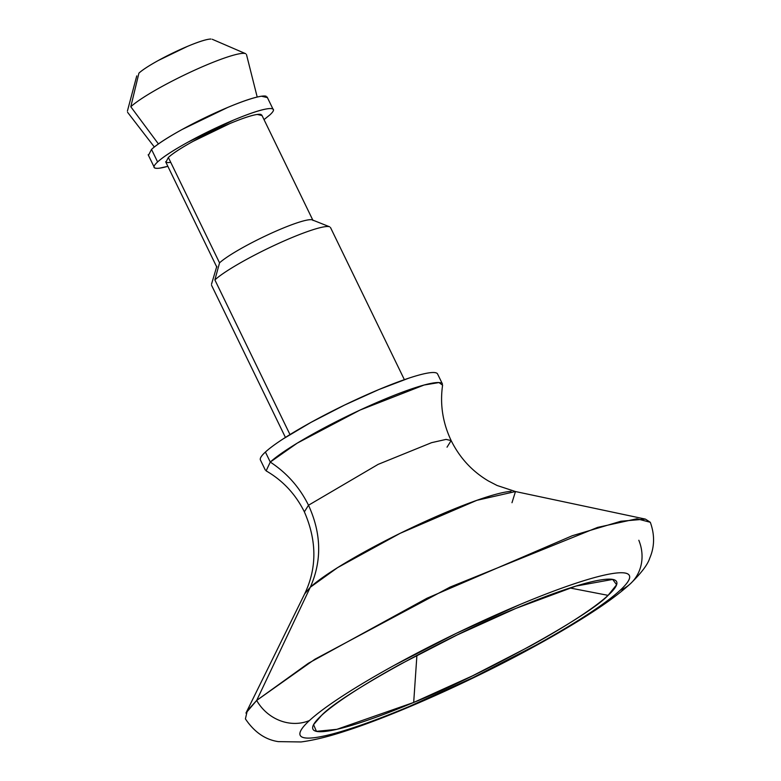 <?xml version="1.0" encoding="UTF-8"?>
<svg xmlns="http://www.w3.org/2000/svg" width="781" height="781" viewBox="0 0 781 781"><rect width="100%" height="100%" fill="white"/><g stroke="black" fill="none" stroke-linecap="round" stroke-linejoin="round"><path stroke-width="1.17" d="M638.819 540.267A42.203 38.464 -132.6 0 1 630.804 583.358A42.203 38.464 -132.6 0 1 620.104 590.319A182.959 23.567 -25.9 0 1 409.4 706.395A182.959 23.567 -25.9 0 1 309.452 720.531A42.203 38.464 -132.6 0 1 256.676 700.44L310.301 587.244L304.639 593.911C317.037 568.129 316.94 540.774 304.365 511.848C295.56 494.168 282.81 480.51 266.126 470.875L270.275 462.069L297.239 443.13L359.953 410.103L424.103 385.023L438.99 382.553L442.593 385.189C439.849 404.255 442.7 422.716 451.154 440.572L446.068 439.4L431.629 442.651L378.131 464.373L308.495 505.239C299.679 487.403 286.939 473.013 270.275 462.069C286.939 473.013 299.679 487.403 308.495 505.239L304.365 511.848L308.495 505.239L378.131 464.373L431.629 442.651L446.068 439.4L451.154 440.572L447.025 447.181M321.469 715.494C340.34 694.914 447.249 636.017 515.87 608.409L575.987 586.072L612.685 579.424L616.609 584.744L608.087 595.356L569.945 587.976L608.087 595.356C601.311 601.595 591.158 609.121 577.628 617.927C564.097 626.733 548.213 636.164 529.987 646.199L472.417 675.887L413.686 702.451L336.884 729.327L316.442 731.348L313.581 724.661L321.469 715.494C328.245 709.255 338.398 701.738 351.928 692.923C365.459 684.117 381.343 674.686 399.569 664.651L457.139 634.973L515.87 608.409C534.878 600.443 551.855 593.97 566.821 589.001C581.786 584.022 593.589 580.927 602.239 579.707C610.888 578.477 615.721 579.229 616.726 581.943C617.742 584.647 614.862 589.128 608.087 595.356C589.216 615.936 482.307 674.833 413.686 702.451C394.688 710.417 377.701 716.88 362.735 721.859C347.77 726.828 335.967 729.923 327.317 731.153C318.668 732.373 313.845 731.631 312.83 728.917C311.814 726.203 314.694 721.732 321.469 715.494M416.917 655.298L413.686 702.451L416.917 655.298M304.639 593.911L245.947 713.082L256.676 700.44L247.265 710.808L245.41 718.891C254.333 732.139 265.306 739.714 278.319 741.628L301.056 741.95C313.62 740.29 328.157 736.737 344.675 731.309C395.235 715.181 473.003 680.222 535.366 645.936C558.776 633.108 579.072 620.993 596.254 609.6C610.049 600.501 621.432 591.871 630.404 583.729C641.367 572.981 647.81 564.448 649.733 558.142C654.644 546.759 654.829 534.809 650.309 522.284L636.866 518.769L597.602 527.4L450.041 587.107L314.909 659.232L256.676 700.44L308.358 663.294L426.973 598.246L572.268 535.737L620.915 521.239L645.418 519.111L650.309 522.284M511.985 502.71L515.47 491.542L476.869 500.318L400.184 533.306L337.577 567.641L310.301 587.244C322.036 560.778 321.43 533.443 308.495 505.239C321.43 533.443 322.036 560.778 310.301 587.244L256.676 700.44A42.203 38.464 47.4 0 0 309.452 720.531C302.11 727.287 298.986 732.139 300.08 735.077C301.183 738.016 306.416 738.826 315.788 737.498C325.16 736.171 337.958 732.812 354.174 727.423C370.399 722.034 388.801 715.025 409.4 706.395L473.061 677.596L535.454 645.428C555.213 634.543 572.424 624.331 587.097 614.784C601.76 605.236 612.763 597.084 620.104 590.319C627.455 583.563 630.579 578.711 629.476 575.773C628.383 572.834 623.14 572.024 613.768 573.352C604.396 574.679 591.598 578.038 575.382 583.427C559.167 588.815 540.755 595.825 520.156 604.455L456.495 633.254L394.102 665.422C374.343 676.307 357.132 686.519 342.469 696.066C327.795 705.614 316.793 713.775 309.452 720.531A182.959 23.567 -25.9 0 1 520.156 604.455A182.959 23.567 -25.9 0 1 620.104 590.319A42.203 38.464 47.4 0 0 630.804 583.358M260.366 459.872C259.78 458.291 261.459 455.684 265.413 452.043L270.275 462.069L265.413 452.043C269.367 448.401 275.283 444.018 283.181 438.883L310.975 422.384L344.548 405.075L378.814 389.573L408.531 378.258C417.259 375.358 424.151 373.543 429.189 372.83C434.236 372.117 437.057 372.557 437.643 374.138M289.985 434.568L214.882 279.91L219.539 262.855L168.354 157.45C172.826 153.34 181.065 147.97 193.092 141.351L229.917 123.535C242.452 118.282 251.57 115.256 257.271 114.446L262.055 115.559M166.451 162.38A53.45 6.883 154.1 0 0 170.727 162.331M264.027 119.61L269.865 114.905C275.39 109.818 274.629 107.778 267.58 108.774C260.522 109.77 249.246 113.518 233.753 120.01L188.201 142.044C173.333 150.235 163.131 156.874 157.606 161.95L151.514 149.405L157.606 161.95C152.08 167.036 152.851 169.086 159.9 168.091L167.856 166.314A66.112 8.513 -25.9 0 1 155.253 168.061M158.436 143.958L130.798 106.743L138.92 73.131C142.445 69.89 148.956 65.653 158.445 60.42L187.518 46.362C197.408 42.213 204.602 39.821 209.103 39.187M137.944 77.182L130.798 106.743A66.112 8.513 -25.9 0 1 187.811 73.355A66.112 8.513 -25.9 0 1 243.623 53.342M210.929 39.05A42.194 5.438 154.1 0 0 175.305 51.819A42.194 5.438 154.1 0 0 138.92 73.131M245.742 53.723A66.112 8.513 154.1 0 0 192.292 71.256A66.112 8.513 154.1 0 0 130.798 106.743L156.766 141.722M148.449 155.331L151.514 149.405C157.04 144.319 167.241 137.681 182.11 129.49L227.652 107.466C243.155 100.964 254.43 97.225 261.489 96.219L267.405 97.596M157.606 161.95A66.112 8.513 -25.9 0 1 218.202 126.883A66.112 8.513 -25.9 0 1 272.227 108.803M266.136 96.248A66.112 8.513 154.1 0 0 212.11 114.338A66.112 8.513 154.1 0 0 151.514 149.405M165.884 162.243L168.354 157.45L219.539 262.855A53.45 6.883 -25.9 0 1 268.527 234.505A53.45 6.883 -25.9 0 1 312.215 219.881M261.03 114.475A53.45 6.883 154.1 0 0 217.343 129.099A53.45 6.883 154.1 0 0 168.354 157.45M310.653 219.676A53.45 6.883 154.1 0 0 265.462 235.94A53.45 6.883 154.1 0 0 219.539 262.855L214.882 279.91A66.112 8.513 -25.9 0 1 271.69 246.62A66.112 8.513 -25.9 0 1 327.581 226.51M329.504 226.754A66.112 8.513 154.1 0 0 275.478 244.844A66.112 8.513 154.1 0 0 214.882 279.91L289.4 433.367M270.275 462.069A98.465 12.681 -25.9 0 1 360.519 409.84A98.465 12.681 -25.9 0 1 440.982 382.905M436.12 372.879A98.465 12.681 154.1 0 0 355.648 399.813A98.465 12.681 154.1 0 0 265.413 452.043M511.018 491.356A118.78 15.298 154.1 0 0 409.761 528.659A118.78 15.298 154.1 0 0 310.301 587.244M612.685 579.424L611.982 579.297M313.581 724.661L313.923 724.026M645.418 519.111L515.47 491.542L497.077 485.479L488.389 480.969C472.144 471.314 459.726 457.851 451.154 440.572M265.296 470.035L260.434 460.019M285.426 437.428L211.544 285.26M216.815 266.301L211.514 284.167M216.835 267.18L165.65 161.774M154.267 167.31L148.175 154.755M154.335 146.994L127.576 112.288M136.753 75.894L127.41 111.078M212.207 39.255L245.624 53.674M257.203 97.039L246.484 54.553M273.213 109.555L267.122 97M313.005 220.486L261.82 115.08M312.322 219.92L329.65 226.812M404.373 379.673L330.49 227.505M442.456 384.018L437.585 373.992"/></g></svg>
